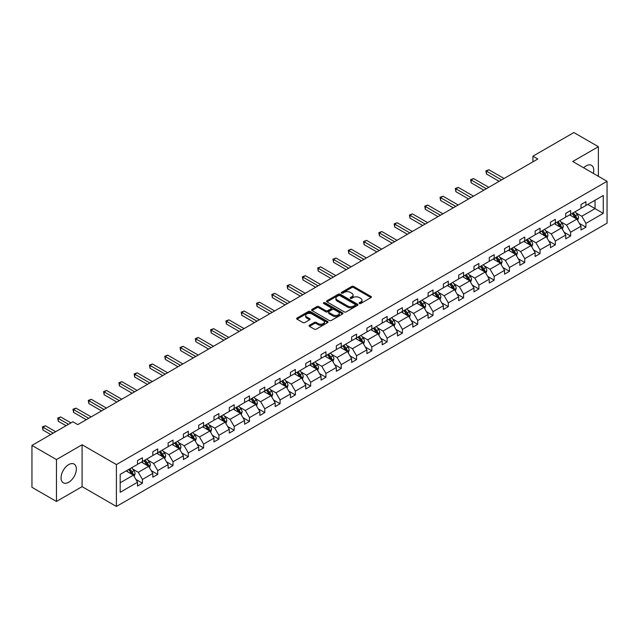 <?xml version="1.0" encoding="UTF-8"?>
<svg xmlns="http://www.w3.org/2000/svg" width="639" height="639" viewBox="0 0 639 639"><rect width="100%" height="100%" fill="white"/><g stroke="black" fill="none" stroke-linecap="round" stroke-linejoin="round"><path stroke-width="0.96" d="M359.406 303.485A0.951 0.551 0 0 0 360.747 303.485L370.971 297.582A1.358 0.783 0 0 0 371.371 297.023A1.358 0.783 0 0 0 370.971 296.472L353.655 286.472A1.358 0.783 0 0 0 351.73 286.472L341.506 292.374A0.951 0.551 0 0 0 341.226 292.766A0.951 0.551 0 0 0 341.506 293.149A0.951 0.551 0 0 0 342.847 293.149L344.173 292.39A4.353 2.516 0 0 1 350.332 292.39L351.777 293.221A4.353 2.516 0 0 1 353.047 295.002A4.353 2.516 0 0 1 351.777 296.776L350.452 297.542A0.951 0.551 0 0 0 350.172 297.926A0.951 0.551 0 0 0 350.452 298.317A0.951 0.551 0 0 0 351.801 298.317L353.119 297.558A4.353 2.516 0 0 1 359.278 297.558L360.723 298.389A4.353 2.516 0 0 1 362.001 300.162A4.353 2.516 0 0 1 360.723 301.943L359.406 302.71A0.951 0.551 0 0 0 359.126 303.094A0.951 0.551 0 0 0 359.406 303.485L359.406 302.71M68.708 482.261A10.815 6.246 120 0 0 75.777 472.732A10.815 6.246 120 0 0 74.116 464.066A10.815 6.246 120 0 0 68.708 464.601A10.815 6.246 120 0 0 61.648 474.13A10.815 6.246 120 0 0 63.301 482.796A10.815 6.246 120 0 0 68.708 482.261M593.351 173.393A10.815 6.246 120 0 0 591.53 165.341A10.815 6.246 120 0 0 586.123 165.876A10.815 6.246 120 0 0 583.639 167.785M309.484 325.251A1.358 0.783 0 0 0 309.084 325.802A1.358 0.783 0 0 0 309.484 326.361L314.348 329.165A1.358 0.783 0 0 0 316.273 329.165L327.623 322.607A1.358 0.783 0 0 0 328.023 322.056A1.358 0.783 0 0 0 327.623 321.497L310.306 311.497A1.358 0.783 0 0 0 308.381 311.497L297.023 318.054A1.358 0.783 0 0 0 296.624 318.613A1.358 0.783 0 0 0 297.023 319.165L302.894 322.551A1.358 0.783 0 0 0 304.819 322.551L309.675 319.748A1.358 0.783 0 0 0 310.075 319.196A1.358 0.783 0 0 0 309.675 318.637L306.768 316.96A3.642 2.101 0 0 1 305.698 315.474A3.642 2.101 0 0 1 307.95 313.525A3.642 2.101 0 0 1 311.912 313.981L323.318 320.57A3.642 2.101 0 0 1 324.38 322.056A3.642 2.101 0 0 1 322.136 323.997A3.642 2.101 0 0 1 318.166 323.542L316.273 322.439A1.358 0.783 0 0 0 314.348 322.439L309.484 325.251L309.484 326.361M82.096 444.768L56.456 459.569L31.95 445.415L31.95 487.301L56.456 501.447L82.096 486.646L116.402 506.455L116.402 464.577L82.096 444.768L82.096 486.646M598.376 176.292L598.376 146.69L572.736 161.491L607.05 181.3L116.402 464.577M598.376 146.69L573.87 132.545L532.942 156.172L532.942 161.835M31.95 445.415L72.878 421.788L77.782 424.615L537.838 158.999L532.942 156.172M344.269 311.888A1.358 0.783 0 0 0 346.194 311.888L357.552 305.33A1.358 0.783 0 0 0 357.952 304.779A1.358 0.783 0 0 0 357.552 304.22L340.228 294.22A1.358 0.783 0 0 0 338.303 294.22L326.952 300.777A1.358 0.783 0 0 0 326.553 301.328A1.358 0.783 0 0 0 326.952 301.888L344.269 311.888M324.013 303.693A0.951 0.551 0 0 1 324.979 303.829L342.568 313.981L331.234 320.522A1.358 0.783 0 0 1 329.309 320.522L311.984 310.53L311.984 309.412A1.358 0.783 0 0 0 311.592 309.971A1.358 0.783 0 0 0 311.984 310.53M311.984 309.412L316.848 306.608A1.358 0.783 0 0 1 318.773 306.608L325.794 310.666A1.358 0.783 0 0 0 327.719 310.666L330.946 308.805A1.358 0.783 0 0 0 331.345 308.246A1.358 0.783 0 0 0 330.946 307.694L323.63 303.469A0.951 0.551 0 0 1 323.35 303.086A0.951 0.551 0 0 1 323.941 302.574A0.951 0.551 0 0 1 324.979 302.694L342.584 312.862A1.358 0.783 0 0 1 342.983 313.414A1.358 0.783 0 0 1 342.584 313.973L342.584 312.862M56.456 459.569L56.456 501.447M120.18 474.394L137.529 464.377L137.529 460.583L142.433 457.756L142.433 461.55L152.825 455.543L152.825 451.757L157.721 448.921L157.721 452.716L168.113 446.717L168.113 442.923L173.017 440.095L173.017 443.889L183.409 437.891L183.409 434.097L188.313 431.269L188.313 435.055L198.705 429.057L198.705 425.27L203.601 422.435L203.601 426.229L213.993 420.23L213.993 416.436L218.897 413.609L218.897 417.403L229.289 411.404L229.289 407.61L234.186 404.775L234.186 408.569L244.577 402.57L244.577 398.776L249.482 395.948L249.482 399.742L259.873 393.744L259.873 389.95L264.778 387.122L264.778 390.908L275.169 384.91L275.169 381.124L280.066 378.288L280.066 382.082L290.457 376.083L290.457 372.289L295.362 369.462L295.362 373.256L305.754 367.257L305.754 363.463L310.65 360.636L310.65 364.422L321.042 358.423L321.042 354.629L325.946 351.801L325.946 355.596L336.338 349.597L336.338 345.803L341.242 342.975L341.242 346.769L351.634 340.763L351.634 336.977L356.53 334.141L356.53 337.935L366.922 331.937L366.922 328.142L371.826 325.315L371.826 329.109L382.218 323.11L382.218 319.316L387.114 316.489L387.114 320.275L397.506 314.276L397.506 310.49L402.41 307.655L402.41 311.449L412.802 305.45L412.802 301.656L417.706 298.828L417.706 302.622L428.09 296.624L428.09 292.83L432.994 290.002L432.994 293.788L443.386 287.79L443.386 283.996L448.29 281.168L448.29 284.962L458.682 278.963L458.682 275.169L463.579 272.342L463.579 276.128L473.97 270.129L473.97 266.343L478.875 263.508L478.875 267.302L489.266 261.303L489.266 257.509L494.171 254.681L494.171 258.476L504.554 252.477L504.554 248.683L509.459 245.855L509.459 249.641L519.85 243.643L519.85 239.849L524.755 237.021L524.755 240.815L535.147 234.817L535.147 231.022L540.043 228.195L540.043 231.989L550.435 225.982L550.435 222.196L555.339 219.361L555.339 223.155L565.731 217.156L565.731 213.362L570.635 210.535L570.635 214.329L581.019 208.33L581.019 204.536L585.923 201.708L585.923 205.494L603.272 195.478L603.272 213.362L585.923 223.386L585.923 227.172L581.019 230.008L581.019 226.214L570.635 232.213L570.635 236.007L565.731 238.834L565.731 235.04L555.339 241.039L555.339 244.833L550.435 247.66L550.435 243.874L540.043 249.873L540.043 253.659L535.147 256.495L535.147 252.701L524.755 258.699L524.755 262.493L519.85 265.321L519.85 261.527L509.459 267.525L509.459 271.319L504.554 274.155L504.554 270.361L494.171 276.36L494.171 280.154L489.266 282.981L489.266 279.187L478.875 285.186L478.875 288.98L473.97 291.807L473.97 288.021L463.579 294.02L463.579 297.806L458.682 300.642L458.682 296.847L448.29 302.846L448.29 306.64L443.386 309.468L443.386 305.674L432.994 311.672L432.994 315.466L428.09 318.294L428.09 314.508L417.706 320.506L417.706 324.3L412.802 327.128L412.802 323.334L402.41 329.333L402.41 333.127L397.506 335.954L397.506 332.16L387.114 338.167L387.114 341.953L382.218 344.788L382.218 340.994L371.826 346.993L371.826 350.787L366.922 353.615L366.922 349.821L356.53 355.819L356.53 359.613L351.634 362.441L351.634 358.655L341.242 364.653L341.242 368.439L336.338 371.275L336.338 367.481L325.946 373.48L325.946 377.274L321.042 380.101L321.042 376.307L310.65 382.306L310.65 386.1L305.754 388.935L305.754 385.141L295.362 391.14L295.362 394.934L290.457 397.762L290.457 393.967L280.066 399.966L280.066 403.76L275.169 406.588L275.169 402.802L264.778 408.8L264.778 412.586L259.873 415.422L259.873 411.628L249.482 417.626L249.482 421.421L244.577 424.248L244.577 420.454L234.186 426.453L234.186 430.247L229.289 433.074L229.289 429.288L218.897 435.287L218.897 439.081L213.993 441.908L213.993 438.114L203.601 444.113L203.601 447.907L198.705 450.735L198.705 446.941L188.313 452.947L188.313 456.733L183.409 459.569L183.409 455.775L173.017 461.773L173.017 465.567L168.113 468.395L168.113 464.601L157.721 470.6L157.721 474.394L152.825 477.221L152.825 473.435L142.433 479.434L142.433 483.22L137.529 486.055L137.529 482.261L120.18 492.278L120.18 474.394M116.402 506.455L607.05 223.187L607.05 181.3M141.451 462.109L148.703 466.302L138.312 472.301L132.64 469.026M138.312 472.301L142.433 479.434M148.703 466.302L152.825 473.435M137.529 463.467L138.312 463.922L142.433 461.55M156.747 453.283L163.999 457.468L153.608 463.467L147.936 460.192M153.608 463.467L157.721 470.6M163.999 457.468L168.113 464.601M152.825 454.641L153.608 455.096L157.721 452.716M172.035 444.456L179.287 448.642L168.896 454.641L163.225 451.366M168.896 454.641L173.017 461.773M179.287 448.642L183.409 455.775M168.113 445.814L168.896 446.262L173.017 443.889M187.331 435.622L194.583 439.816L184.192 445.814L178.521 442.539M184.192 445.814L188.313 452.947M194.583 439.816L198.705 446.941M183.409 436.98L184.192 437.435L188.313 435.055M202.619 426.796L209.88 430.982L199.488 436.98L193.809 433.705M199.488 436.98L203.601 444.113M209.88 430.982L213.993 438.114M198.705 428.154L199.488 428.609L203.601 426.229M217.915 417.97L225.168 422.155L214.776 428.154L209.105 424.879M214.776 428.154L218.897 435.287M225.168 422.155L229.289 429.288M213.993 419.328L214.776 419.775L218.897 417.403M233.211 409.136L240.464 413.321L230.072 419.328L224.401 416.045M230.072 419.328L234.186 426.453M240.464 413.321L244.577 420.454M229.289 410.494L230.072 410.949L234.186 408.569M248.499 400.31L255.752 404.495L245.36 410.494L239.689 407.219M245.36 410.494L249.482 417.626M255.752 404.495L259.873 411.628M244.577 401.667L245.36 402.115L249.482 399.742M263.795 391.475L271.048 395.669L260.656 401.667L254.985 398.393M260.656 401.667L264.778 408.8M271.048 395.669L275.169 402.802M259.873 392.833L260.656 393.289L264.778 390.908M279.083 382.649L286.344 386.835L275.952 392.833L270.273 389.558M275.952 392.833L280.066 399.966M286.344 386.835L290.457 393.967M275.169 384.007L275.952 384.462L280.066 382.082M294.379 373.823L301.632 378.008L291.24 384.007L285.569 380.732M291.24 384.007L295.362 391.14M301.632 378.008L305.754 385.141M290.457 375.181L291.24 375.628L295.362 373.256M309.675 364.989L316.928 369.182L306.536 375.181L300.865 371.906M306.536 375.181L310.65 382.306M316.928 369.182L321.042 376.307M305.754 366.347L306.536 366.802L310.65 364.422M324.963 356.163L332.216 360.348L321.824 366.347L316.153 363.072M321.824 366.347L325.946 373.48M332.216 360.348L336.338 367.481M321.042 357.521L321.824 357.976L325.946 355.596M340.26 347.328L347.512 351.522L337.12 357.521L331.449 354.246M337.12 357.521L341.242 364.653M347.512 351.522L351.634 358.655M336.338 348.686L337.12 349.142L341.242 346.769M355.548 338.502L362.808 342.688L352.416 348.694L346.737 345.411M352.416 348.694L356.53 355.819M362.808 342.688L366.922 349.821M351.634 339.86L352.416 340.315L356.53 337.935M370.844 329.676L378.096 333.862L367.705 339.86L362.033 336.585M367.705 339.86L371.826 346.993M378.096 333.862L382.218 340.994M366.922 331.034L367.705 331.481L371.826 329.109M386.14 320.842L393.392 325.035L383.001 331.034L377.329 327.759M383.001 331.034L387.114 338.167M393.392 325.035L397.506 332.16M382.218 322.2L383.001 322.655L387.114 320.275M401.428 312.016L408.68 316.201L398.289 322.2L392.618 318.925M398.289 322.2L402.41 329.333M408.68 316.201L412.802 323.334M397.506 313.374L398.289 313.829L402.41 311.449M416.724 303.19L423.976 307.375L413.585 313.374L407.914 310.099M413.585 313.374L417.706 320.506M423.976 307.375L428.09 314.508M412.802 304.547L413.585 304.995L417.706 302.622M432.012 294.355L439.273 298.541L428.881 304.547L423.202 301.265M428.881 304.547L432.994 311.672M439.273 298.541L443.386 305.674M428.09 295.713L428.881 296.169L432.994 293.788M447.308 285.529L454.561 289.715L444.169 295.713L438.498 292.438M444.169 295.713L448.29 302.846M454.561 289.715L458.682 296.847M443.386 286.887L444.169 287.334L448.29 284.962M462.604 276.695L469.857 280.888L459.465 286.887L453.794 283.612M459.465 286.887L463.579 294.02M469.857 280.888L473.97 288.021M458.682 278.053L459.465 278.508L463.579 276.128M477.892 267.869L485.145 272.054L474.753 278.053L469.082 274.778M474.753 278.053L478.875 285.186M485.145 272.054L489.266 279.187M473.97 269.227L474.753 269.682L478.875 267.302M493.188 259.043L500.441 263.228L490.049 269.227L484.378 265.952M490.049 269.227L494.171 276.36M500.441 263.228L504.554 270.361M489.266 260.4L490.049 260.848L494.171 258.476M508.476 250.208L515.737 254.402L505.345 260.4L499.666 257.126M505.345 260.4L509.459 267.525M515.737 254.402L519.85 261.527M504.554 251.566L505.345 252.022L509.459 249.641M523.772 241.382L531.025 245.568L520.633 251.566L514.962 248.291M520.633 251.566L524.755 258.699M531.025 245.568L535.147 252.701M519.85 242.74L520.633 243.195L524.755 240.815M539.068 232.548L546.321 236.742L535.929 242.74L530.258 239.465M535.929 242.74L540.043 249.873M546.321 236.742L550.435 243.874M535.147 233.906L535.929 234.361L540.043 231.989M554.356 223.722L561.609 227.907L551.217 233.914L545.546 230.631M551.217 233.914L555.339 241.039M561.609 227.907L565.731 235.04M550.435 225.08L551.217 225.535L555.339 223.155M569.653 214.896L576.905 219.081L566.513 225.08L560.842 221.805M566.513 225.08L570.635 232.213M576.905 219.081L581.019 226.214M565.731 216.254L566.513 216.701L570.635 214.329M587.784 204.424L595.045 208.61L581.809 216.254L576.13 212.979M581.809 216.254L585.923 223.386M603.272 213.362L595.045 208.61L595.045 200.231L603.272 195.478M581.019 207.419L581.809 207.875L585.923 205.494M120.18 482.772L133.415 475.128L126.155 470.943M133.415 475.128L137.529 482.261M579.405 223.41L585.923 227.172M564.109 232.245L570.635 236.007M548.821 241.071L555.339 244.833M533.525 249.897L540.043 253.659M518.237 258.731L524.755 262.493M502.941 267.557L509.459 271.319M487.645 276.383L494.171 280.154M472.357 285.218L478.875 288.98M457.061 294.044L463.579 297.806M441.773 302.878L448.29 306.64M426.477 311.704L432.994 315.466M411.181 320.53L417.706 324.3M395.892 329.365L402.41 333.127M380.596 338.191L387.114 341.953M365.308 347.017L371.826 350.787M350.012 355.851L356.53 359.613M334.716 364.677L341.242 368.439M319.428 373.511L325.946 377.274M304.132 382.338L310.65 386.1M288.844 391.164L295.362 394.934M273.548 399.998L280.066 403.76M258.252 408.824L264.778 412.586M242.964 417.658L249.482 421.421M227.668 426.485L234.186 430.247M212.38 435.311L218.897 439.081M197.084 444.145L203.601 447.907M181.788 452.971L188.313 456.733M166.499 461.797L173.017 465.567M151.203 470.631L157.721 474.394M135.915 479.458L142.433 483.22M359.781 303.621L360.723 303.078A4.353 2.516 0 0 0 362.001 301.296L362.001 300.162M353.047 295.002L353.047 296.129A4.353 2.516 0 0 1 351.777 297.91L350.835 298.453M370.955 297.59L353.655 287.606A1.358 0.783 0 0 0 351.73 287.606L341.881 293.285M357.528 305.346L340.228 295.354A1.358 0.783 0 0 0 338.303 295.354L326.968 301.896L326.952 300.777M355.14 305.162A0.951 0.551 0 0 0 355.42 304.779A0.951 0.551 0 0 0 355.14 304.388L339.94 295.609A0.951 0.551 0 0 0 338.59 295.609L337.2 296.416A4.353 2.516 0 0 0 335.922 298.189A4.353 2.516 0 0 0 337.2 299.971L347.592 305.969A4.353 2.516 0 0 0 353.75 305.969L355.14 305.162L355.14 306.297A0.951 0.551 0 0 0 355.42 305.905L355.42 304.779M335.922 298.189L335.922 299.324A4.353 2.516 0 0 0 337.2 301.105L337.2 299.971M355.14 306.297L353.75 307.103A4.353 2.516 0 0 1 347.592 307.103L337.2 301.105M312.008 310.538L316.848 307.742L316.848 306.608M331.345 308.246L331.345 309.38A1.358 0.783 0 0 1 330.946 309.939L327.719 311.8A1.358 0.783 0 0 1 325.794 311.8L318.773 307.742A1.358 0.783 0 0 0 316.848 307.742M333.087 314.875A3.642 2.101 0 0 0 337.049 315.331A3.642 2.101 0 0 0 339.301 313.39A3.642 2.101 0 0 0 338.231 311.904L334.213 309.58A1.358 0.783 0 0 0 332.288 309.58L329.069 311.441A1.358 0.783 0 0 0 328.67 312A1.358 0.783 0 0 0 329.069 312.551L333.087 314.875L333.087 316.001A3.642 2.101 0 0 0 337.049 316.465A3.642 2.101 0 0 0 339.301 314.516L339.301 313.39M328.67 312L328.67 313.134A1.358 0.783 0 0 0 329.069 313.685L329.069 312.551M333.087 316.001L329.069 313.685M324.38 322.056L324.38 323.182A3.642 2.101 0 0 1 322.136 325.131A3.642 2.101 0 0 1 318.166 324.676L316.273 323.574A1.358 0.783 0 0 0 314.348 323.574L309.5 326.369M305.698 315.474L305.698 316.601A3.642 2.101 0 0 0 306.768 318.086L306.768 316.96M309.675 318.637L309.675 319.748L306.768 318.086M327.623 321.497L327.623 322.607L310.306 312.631A1.358 0.783 0 0 0 308.381 312.631L297.039 319.173M577.648 220.375L578.551 217.771A3.674 2.125 -120 0 0 577.376 214.64L575.18 211.701M571.234 215.806L570.276 214.528M504.067 178.505L488.899 169.742L486.455 171.164L486.455 173.992L499.163 181.332M576.362 218.77L576.57 217.923A3.674 2.125 -120 0 0 575.515 215.718L573.319 212.779M572.392 213.306L574.82 216.541A1.869 1.078 60 0 1 575.156 217.108L576.57 217.923M572.137 213.458L574.341 216.397A3.674 2.125 60 0 1 575.26 218.131M486.455 173.992L485.912 170.853L501.615 179.918M485.912 170.853L488.899 169.742M562.36 229.201L563.263 226.597A3.674 2.125 -120 0 0 562.088 223.466L559.884 220.535M555.938 224.632L554.987 223.362M488.771 187.331L473.611 178.577L471.159 179.99L471.159 182.818L483.875 190.158M561.074 227.596L561.274 226.757A3.674 2.125 -120 0 0 560.227 224.545L558.023 221.605M557.104 222.14L559.524 225.367A1.869 1.078 60 0 1 559.868 225.942L561.274 226.757M556.849 222.284L559.045 225.224A3.674 2.125 60 0 1 559.964 226.957M471.159 182.818L470.624 179.679L486.327 188.745M470.624 179.679L473.611 178.577M547.064 238.027L547.966 235.424A3.674 2.125 -120 0 0 546.792 232.3L544.596 229.361M540.642 233.467L539.691 232.189M473.483 196.157L458.315 187.403L455.863 188.817L455.863 191.652L468.579 198.993M545.778 236.43L545.986 235.583A3.674 2.125 -120 0 0 544.931 233.371L542.727 230.439M541.808 230.967L544.228 234.201A1.869 1.078 60 0 1 544.572 234.769L545.986 235.583M541.553 231.118L543.757 234.05A3.674 2.125 60 0 1 544.668 235.791M455.863 191.652L455.327 188.505L471.031 197.571M455.327 188.505L458.315 187.403M531.776 246.862L532.67 244.258A3.674 2.125 -120 0 0 531.504 241.127L529.3 238.187M525.354 242.293L524.395 241.023M458.187 204.991L443.027 196.237L440.575 197.651L440.575 200.478L453.291 207.819M530.482 245.256L530.689 244.41A3.674 2.125 -120 0 0 529.635 242.205L527.439 239.266M526.52 239.793L528.94 243.028A1.869 1.078 60 0 1 529.276 243.595L530.689 244.41M526.264 239.944L528.461 242.884A3.674 2.125 60 0 1 529.38 244.617M440.575 200.478L440.031 197.339L455.735 206.405M440.031 197.339L443.027 196.237M516.48 255.688L517.382 253.084A3.674 2.125 -120 0 0 516.208 249.953L514.004 247.021M510.058 251.119L509.107 249.849M442.899 213.817L427.731 205.063L425.278 206.477L425.278 209.304L437.995 216.645M515.194 254.082L515.393 253.244A3.674 2.125 -120 0 0 514.347 251.031L512.143 248.092M511.224 248.627L513.644 251.862A1.869 1.078 60 0 1 513.988 252.429L515.393 253.244M510.968 248.771L513.173 251.71A3.674 2.125 60 0 1 514.083 253.443M425.278 209.304L424.743 206.165L440.447 215.231M424.743 206.165L427.731 205.063M501.184 264.522L502.086 261.918A3.674 2.125 -120 0 0 500.912 258.787L498.716 255.848M494.77 259.953L493.811 258.675M427.603 222.644L412.435 213.889L409.99 215.303L409.99 218.139L422.699 225.479M499.898 262.917L500.105 262.07A3.674 2.125 -120 0 0 499.051 259.865L496.854 256.926M495.928 257.453L498.356 260.688A1.869 1.078 60 0 1 498.692 261.255L500.105 262.07M495.672 257.605L497.877 260.544A3.674 2.125 60 0 1 498.795 262.278M409.99 218.139L409.447 214.992L425.151 224.065M409.447 214.992L412.435 213.889M485.896 273.348L486.798 270.744A3.674 2.125 -120 0 0 485.624 267.613L483.419 264.674M479.474 268.779L478.523 267.509M412.307 231.478L397.146 222.723L394.694 224.137L394.694 226.965L407.41 234.305M484.61 271.743L484.809 270.904A3.674 2.125 -120 0 0 483.763 268.692L481.558 265.752M480.64 266.287L483.06 269.514A1.869 1.078 60 0 1 483.404 270.089L484.809 270.904M480.384 266.431L482.581 269.37A3.674 2.125 60 0 1 483.499 271.104M394.694 226.965L394.159 223.826L409.863 232.892M394.159 223.826L397.146 222.723M470.6 282.174L471.502 279.57A3.674 2.125 -120 0 0 470.328 276.447L468.131 273.508M464.178 277.614L463.227 276.336M397.019 240.304L381.85 231.55L379.398 232.963L379.398 235.791L392.114 243.132M469.314 280.577L469.521 279.73A3.674 2.125 -120 0 0 468.467 277.518L466.262 274.578M465.344 275.113L467.764 278.348A1.869 1.078 60 0 1 468.107 278.916L469.521 279.73M465.088 275.257L467.293 278.197A3.674 2.125 60 0 1 468.203 279.938M379.398 235.791L378.863 232.652L394.567 241.718M378.863 232.652L381.85 231.55M455.311 291.009L456.206 288.405A3.674 2.125 -120 0 0 455.04 285.274L452.835 282.334M448.89 286.44L447.931 285.162M381.723 249.138L366.562 240.376L364.11 241.798L364.11 244.625L376.826 251.966M454.017 289.403L454.225 288.556A3.674 2.125 -120 0 0 453.171 286.352L450.974 283.412M450.056 283.94L452.476 287.175A1.869 1.078 60 0 1 452.811 287.742L454.225 288.556M449.8 284.091L451.997 287.031A3.674 2.125 60 0 1 452.915 288.764M364.11 244.625L363.567 241.486L379.27 250.552M363.567 241.486L366.562 240.376M440.015 299.835L440.918 297.231A3.674 2.125 -120 0 0 439.744 294.1L437.539 291.168M433.593 295.266L432.643 293.996M366.435 257.964L351.266 249.21L348.814 250.624L348.814 253.451L361.53 260.792M438.729 298.229L438.929 297.391A3.674 2.125 -120 0 0 437.883 295.178L435.678 292.239M434.76 292.774L437.18 296.009A1.869 1.078 60 0 1 437.523 296.576L438.929 297.391M434.504 292.918L436.709 295.857A3.674 2.125 60 0 1 437.619 297.59M348.814 253.451L348.279 250.312L363.982 259.378M348.279 250.312L351.266 249.21M424.719 308.661L425.622 306.057A3.674 2.125 -120 0 0 424.448 302.934L422.251 299.995M418.305 304.1L417.347 302.822M351.138 266.79L335.97 258.036L333.526 259.45L333.526 262.286L346.234 269.626M423.433 307.063L423.641 306.217A3.674 2.125 -120 0 0 422.587 304.004L420.39 301.073M419.464 301.6L421.892 304.835A1.869 1.078 60 0 1 422.227 305.402L423.641 306.217M419.208 301.752L421.413 304.683A3.674 2.125 60 0 1 422.331 306.424M333.526 262.286L332.983 259.138L348.686 268.204M332.983 259.138L335.97 258.036M409.431 317.495L410.334 314.891A3.674 2.125 -120 0 0 409.16 311.76L406.955 308.821M403.009 312.926L402.059 311.656M335.842 275.625L320.682 266.87L318.23 268.284L318.23 271.112L330.946 278.452M408.145 315.89L408.345 315.043A3.674 2.125 -120 0 0 407.299 312.838L405.094 309.899M404.175 310.434L406.596 313.661A1.869 1.078 60 0 1 406.939 314.228L408.345 315.043M403.92 310.578L406.116 313.517A3.674 2.125 60 0 1 407.035 315.251M318.23 271.112L317.695 267.973L333.398 277.038M317.695 267.973L320.682 266.87M394.135 326.321L395.038 323.717A3.674 2.125 -120 0 0 393.864 320.594L391.667 317.655M387.713 321.76L386.763 320.482M320.554 284.451L305.386 275.697L302.934 277.11L302.934 279.938L315.65 287.278M392.849 324.716L393.057 323.877A3.674 2.125 -120 0 0 392.003 321.665L389.798 318.725M388.879 319.26L391.3 322.495A1.869 1.078 60 0 1 391.643 323.062L393.057 323.877M388.624 319.404L390.828 322.344A3.674 2.125 60 0 1 391.739 324.077M302.934 279.938L302.399 276.799L318.102 285.865M302.399 276.799L305.386 275.697M378.847 335.156L379.742 332.552A3.674 2.125 -120 0 0 378.576 329.42L376.371 326.481M372.425 330.587L371.467 329.309M305.258 293.277L290.098 284.523L287.646 285.937L287.646 288.772L300.362 296.113M377.553 333.55L377.761 332.703A3.674 2.125 -120 0 0 376.706 330.499L374.51 327.559M373.591 328.087L376.012 331.322A1.869 1.078 60 0 1 376.347 331.889L377.761 332.703M373.336 328.238L375.532 331.178A3.674 2.125 60 0 1 376.451 332.911M287.646 288.772L287.103 285.633L302.806 294.699M287.103 285.633L290.098 284.523M363.551 343.982L364.454 341.378A3.674 2.125 -120 0 0 363.279 338.247L361.075 335.315M357.129 339.413L356.179 338.143M289.97 302.111L274.802 293.357L272.35 294.771L272.35 297.598L285.066 304.939M362.265 342.376L362.465 341.538A3.674 2.125 -120 0 0 361.418 339.325L359.214 336.386M358.295 336.921L360.716 340.148A1.869 1.078 60 0 1 361.059 340.723L362.465 341.538M358.04 337.065L360.244 340.004A3.674 2.125 60 0 1 361.155 341.737M272.35 297.598L271.815 294.459L287.518 303.525M271.815 294.459L274.802 293.357M348.255 352.808L349.158 350.204A3.674 2.125 -120 0 0 347.983 347.081L345.787 344.141M341.841 348.247L340.883 346.969M274.674 310.937L259.506 302.183L257.062 303.597L257.062 306.432L269.77 313.773M346.969 351.21L347.177 350.364A3.674 2.125 -120 0 0 346.122 348.151L343.926 345.22M342.999 345.747L345.427 348.982A1.869 1.078 60 0 1 345.763 349.549L347.177 350.364M342.744 345.899L344.948 348.83A3.674 2.125 60 0 1 345.867 350.571M257.062 306.432L256.519 303.285L272.222 312.351M256.519 303.285L259.506 302.183M332.967 361.642L333.87 359.038A3.674 2.125 -120 0 0 332.695 355.907L330.491 352.968M326.545 357.073L325.594 355.803M259.378 319.772L244.218 311.017L241.766 312.431L241.766 315.259L254.482 322.599M331.681 360.037L331.881 359.19A3.674 2.125 -120 0 0 330.834 356.985L328.63 354.046M327.711 354.573L330.131 357.808A1.869 1.078 60 0 1 330.475 358.375L331.881 359.19M327.456 354.725L329.652 357.664A3.674 2.125 60 0 1 330.571 359.398M241.766 315.259L241.23 312.12L256.934 321.185M241.23 312.12L244.218 311.017M317.671 370.468L318.573 367.864A3.674 2.125 -120 0 0 317.399 364.733L315.203 361.802M311.249 365.899L310.298 364.629M244.09 328.598L228.922 319.843L226.47 321.257L226.47 324.085L239.186 331.425M316.385 368.863L316.593 368.024A3.674 2.125 -120 0 0 315.538 365.812L313.334 362.872M312.415 363.407L314.835 366.642A1.869 1.078 60 0 1 315.179 367.209L316.593 368.024M312.159 363.551L314.364 366.49A3.674 2.125 60 0 1 315.275 368.224M226.47 324.085L225.934 320.946L241.638 330.012M225.934 320.946L228.922 319.843M302.383 379.302L303.277 376.698A3.674 2.125 -120 0 0 302.111 373.567L299.907 370.628M295.961 374.734L295.002 373.456M228.794 337.424L213.634 328.67L211.182 330.083L211.182 332.919L223.898 340.26M301.089 377.697L301.296 376.85A3.674 2.125 -120 0 0 300.242 374.646L298.046 371.706M297.127 372.233L299.547 375.468A1.869 1.078 60 0 1 299.883 376.036L301.296 376.85M296.871 372.385L299.068 375.325A3.674 2.125 60 0 1 299.987 377.058M211.182 332.919L210.638 329.772L226.342 338.846M210.638 329.772L213.634 328.67M287.087 388.129L287.989 385.525A3.674 2.125 -120 0 0 286.815 382.394L284.611 379.454M280.665 383.56L279.714 382.29M213.506 346.258L198.338 337.504L195.885 338.918L195.885 341.745L208.602 349.086M285.801 386.523L286 385.684A3.674 2.125 -120 0 0 284.954 383.472L282.75 380.532M281.831 381.068L284.251 384.295A1.869 1.078 60 0 1 284.595 384.87L286 385.684M281.575 381.211L283.78 384.151A3.674 2.125 60 0 1 284.69 385.884M195.885 341.745L195.35 338.606L211.054 347.672M195.35 338.606L198.338 337.504M271.791 396.955L272.693 394.351A3.674 2.125 -120 0 0 271.519 391.228L269.323 388.288M265.377 392.394L264.418 391.116M198.21 355.084L183.042 346.33L180.597 347.744L180.597 350.571L193.305 357.912M270.505 395.357L270.712 394.511A3.674 2.125 -120 0 0 269.658 392.298L267.461 389.359M266.535 389.894L268.963 393.129A1.869 1.078 60 0 1 269.299 393.696L270.712 394.511M266.279 390.038L268.484 392.977A3.674 2.125 60 0 1 269.402 394.71M180.597 350.571L180.054 347.432L195.758 356.498M180.054 347.432L183.042 346.33M256.503 405.789L257.405 403.185A3.674 2.125 -120 0 0 256.231 400.054L254.026 397.115M250.081 401.22L249.13 399.942M182.914 363.918L167.753 355.156L165.301 356.578L165.301 359.406L178.017 366.746M255.217 404.183L255.416 403.337A3.674 2.125 -120 0 0 254.37 401.132L252.165 398.193M251.247 398.72L253.667 401.955A1.869 1.078 60 0 1 254.01 402.522L255.416 403.337M250.991 398.872L253.188 401.811A3.674 2.125 60 0 1 254.106 403.544M165.301 359.406L164.766 356.266L180.47 365.332M164.766 356.266L167.753 355.156M241.207 414.615L242.109 412.011A3.674 2.125 -120 0 0 240.935 408.88L238.738 405.949M234.785 410.046L233.834 408.776M167.626 372.745L152.457 363.99L150.005 365.404L150.005 368.232L162.721 375.572M239.921 413.01L240.128 412.171A3.674 2.125 -120 0 0 239.074 409.958L236.869 407.019M235.951 407.554L238.371 410.789A1.869 1.078 60 0 1 238.714 411.356L240.128 412.171M235.695 407.698L237.9 410.637A3.674 2.125 60 0 1 238.81 412.371M150.005 368.232L149.47 365.093L165.174 374.158M149.47 365.093L152.457 363.99M225.918 423.441L226.813 420.837A3.674 2.125 -120 0 0 225.647 417.714L223.442 414.775M219.496 418.88L218.538 417.602M152.33 381.571L137.169 372.817L134.717 374.23L134.717 377.066L147.433 384.406M224.624 421.844L224.832 420.997A3.674 2.125 -120 0 0 223.778 418.785L221.581 415.853M220.663 416.38L223.083 419.615A1.869 1.078 60 0 1 223.418 420.182L224.832 420.997M220.407 416.532L222.604 419.464A3.674 2.125 60 0 1 223.522 421.205M134.717 377.066L134.174 373.919L149.877 382.985M134.174 373.919L137.169 372.817M210.622 432.276L211.525 429.672A3.674 2.125 -120 0 0 210.351 426.54L208.146 423.601M204.2 427.707L203.25 426.437M137.042 390.405L121.873 381.651L119.421 383.065L119.421 385.892L132.137 393.233M209.336 430.67L209.536 429.823A3.674 2.125 -120 0 0 208.49 427.619L206.285 424.679M205.367 425.215L207.787 428.442A1.869 1.078 60 0 1 208.13 429.009L209.536 429.823M205.111 425.358L207.316 428.298A3.674 2.125 60 0 1 208.226 430.031M119.421 385.892L118.886 382.753L134.589 391.819M118.886 382.753L121.873 381.651M195.326 441.102L196.229 438.498A3.674 2.125 -120 0 0 195.055 435.375L192.858 432.435M188.912 436.541L187.954 435.263M121.745 399.231L106.577 390.477L104.133 391.891L104.133 394.718L116.841 402.059M194.04 439.496L194.248 438.658A3.674 2.125 -120 0 0 193.194 436.445L190.997 433.506M190.071 434.041L192.499 437.276A1.869 1.078 60 0 1 192.834 437.843L194.248 438.658M189.815 434.185L192.019 437.124A3.674 2.125 60 0 1 192.938 438.857M104.133 394.718L103.59 391.579L119.293 400.645M103.59 391.579L106.577 390.477M180.038 449.936L180.941 447.332A3.674 2.125 -120 0 0 179.767 444.201L177.562 441.261M173.616 445.367L172.666 444.089M106.449 408.057L91.289 399.303L88.837 400.717L88.837 403.552L101.553 410.893M178.752 448.33L178.952 447.484A3.674 2.125 -120 0 0 177.906 445.279L175.701 442.34M174.782 442.867L177.203 446.102A1.869 1.078 60 0 1 177.546 446.669L178.952 447.484M174.527 443.019L176.723 445.958A3.674 2.125 60 0 1 177.642 447.691M88.837 403.552L88.302 400.413L104.005 409.479M88.302 400.413L91.289 399.303M164.742 458.762L165.645 456.158A3.674 2.125 -120 0 0 164.471 453.027L162.274 450.096M158.32 454.193L157.37 452.923M91.161 416.892L75.993 408.137L73.541 409.551L73.541 412.379L86.257 419.719M163.456 457.157L163.664 456.318A3.674 2.125 -120 0 0 162.61 454.105L160.405 451.166M159.486 451.701L161.907 454.928A1.869 1.078 60 0 1 162.25 455.503L163.664 456.318M159.231 451.845L161.435 454.784A3.674 2.125 60 0 1 162.346 456.518M73.541 412.379L73.006 409.24L88.709 418.305M73.006 409.24L75.993 408.137M149.454 467.588L150.349 464.984A3.674 2.125 -120 0 0 149.183 461.861L146.978 458.922M143.032 463.027L142.074 461.749M70.969 422.89L60.705 416.963L58.253 418.377L58.253 421.213L66.065 425.718M148.16 465.991L148.368 465.144A3.674 2.125 -120 0 0 147.313 462.932L145.117 460M144.198 460.527L146.619 463.762A1.869 1.078 60 0 1 146.954 464.329L148.368 465.144M143.943 460.679L146.139 463.61A3.674 2.125 60 0 1 147.058 465.352M58.253 421.213L57.71 418.066L68.517 424.304M57.71 418.066L60.705 416.963M134.158 476.422L135.061 473.819A3.674 2.125 -120 0 0 133.886 470.687L131.682 467.748M127.736 471.854L126.786 470.584M55.673 431.716L45.409 425.79L42.957 427.211L42.957 430.039L50.769 434.552M132.872 474.817L133.072 473.97A3.674 2.125 -120 0 0 132.025 471.766L129.821 468.826M128.902 469.353L131.322 472.588A1.869 1.078 60 0 1 131.666 473.156L133.072 473.97M128.647 469.505L130.851 472.445A3.674 2.125 60 0 1 131.762 474.178M42.957 430.039L42.422 426.9L53.221 433.13M42.422 426.9L45.409 425.79M360.723 303.078L360.723 301.943M350.452 298.317L350.452 297.542M351.777 297.91L351.777 296.776M341.506 293.149L341.506 292.374M351.73 287.606L351.73 286.472M353.655 287.606L353.655 286.472M370.971 297.582L370.971 296.472M338.303 295.354L338.303 294.22M340.228 295.354L340.228 294.22M357.552 305.33L357.552 304.22M347.592 307.103L347.592 305.969M353.75 307.103L353.75 305.969M318.773 307.742L318.773 306.608M325.794 311.8L325.794 310.666M327.719 311.8L327.719 310.666M330.946 309.939L330.946 308.805M324.979 303.829L324.979 302.694M314.348 323.574L314.348 322.439M316.273 323.574L316.273 322.439M318.166 324.676L318.166 323.542M297.023 319.165L297.023 318.054M308.381 312.631L308.381 311.497M310.306 312.631L310.306 311.497M576.642 218.929L578.527 217.843M575.515 215.718L577.376 214.64M573.295 216.996L574.341 216.397M561.346 227.756L563.239 226.669M560.227 224.545L562.088 223.466M558.007 225.831L559.045 225.224M546.057 236.59L547.942 235.495M544.931 233.371L546.792 232.3M542.711 234.657L543.757 234.05M530.761 245.416L532.646 244.33M529.635 242.205L531.504 241.127M527.415 243.483L528.461 242.884M515.465 254.242L517.358 253.156M514.347 251.031L516.208 249.953M512.127 252.317L513.173 251.71M500.177 263.076L502.062 261.982M499.051 259.865L500.912 258.787M496.83 261.143L497.877 260.544M484.881 271.902L486.774 270.816M483.763 268.692L485.624 267.613M481.542 269.97L482.581 269.37M469.593 280.737L471.478 279.642M468.467 277.518L470.328 276.447M466.246 278.804L467.293 278.197M454.297 289.563L456.182 288.477M453.171 286.352L455.04 285.274M450.95 287.63L451.997 287.031M439.001 298.389L440.894 297.303M437.883 295.178L439.744 294.1M435.662 296.464L436.709 295.857M423.713 307.223L425.598 306.129M422.587 304.004L424.448 302.934M420.366 305.29L421.413 304.683M408.417 316.049L410.31 314.963M407.299 312.838L409.16 311.76M405.078 314.116L406.116 313.517M393.129 324.884L395.014 323.789M392.003 321.665L393.864 320.594M389.782 322.951L390.828 322.344M377.833 333.71L379.718 332.623M376.706 330.499L378.576 329.42M374.486 331.777L375.532 331.178M362.537 342.536L364.43 341.45M361.418 339.325L363.279 338.247M359.198 340.611L360.244 340.004M347.249 351.37L349.134 350.276M346.122 348.151L347.983 347.081M343.902 349.437L344.948 348.83M331.953 360.196L333.846 359.11M330.834 356.985L332.695 355.907M328.614 358.263L329.652 357.664M316.664 369.022L318.549 367.936M315.538 365.812L317.399 364.733M313.318 367.098L314.364 366.49M301.368 377.857L303.253 376.762M300.242 374.646L302.111 373.567M298.022 375.924L299.068 375.325M286.08 386.683L287.965 385.597M284.954 383.472L286.815 382.394M282.734 384.75L283.78 384.151M270.784 395.517L272.669 394.423M269.658 392.298L271.519 391.228M267.437 393.584L268.484 392.977M255.488 404.343L257.381 403.257M254.37 401.132L256.231 400.054M252.149 402.41L253.188 401.811M240.2 413.169L242.085 412.083M239.074 409.958L240.935 408.88M236.853 411.244L237.9 410.637M224.904 422.004L226.789 420.909M223.778 418.785L225.647 417.714M221.557 420.071L222.604 419.464M209.616 430.83L211.501 429.743M208.49 427.619L210.351 426.54M206.269 428.897L207.316 428.298M194.32 439.664L196.205 438.57M193.194 436.445L195.055 435.375M190.973 437.731L192.019 437.124M179.024 448.49L180.917 447.396M177.906 445.279L179.767 444.201M175.685 446.557L176.723 445.958M163.736 457.316L165.621 456.23M162.61 454.105L164.471 453.027M160.389 455.391L161.435 454.784M148.44 466.151L150.325 465.056M147.313 462.932L149.183 461.861M145.093 464.218L146.139 463.61M133.152 474.977L135.037 473.89M132.025 471.766L133.886 470.687M129.805 473.044L130.851 472.445"/></g></svg>
